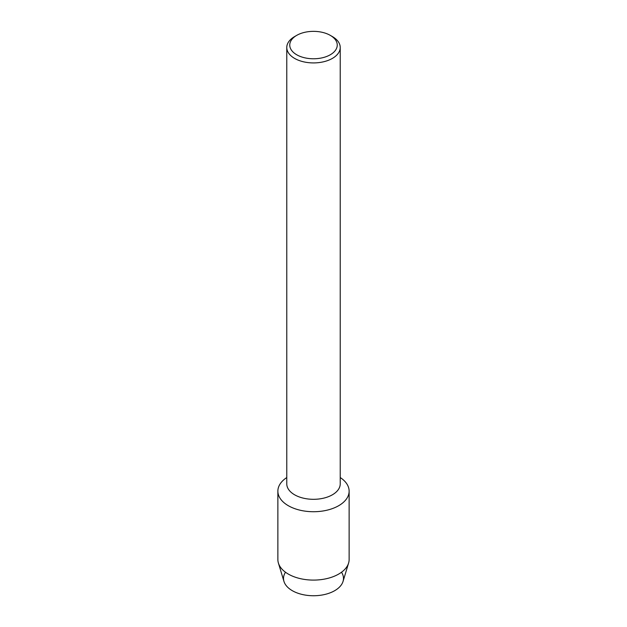 <?xml version="1.0" encoding="UTF-8"?>
<svg xmlns="http://www.w3.org/2000/svg" width="627" height="627" viewBox="0 0 627 627"><rect width="100%" height="100%" fill="white"/><g stroke="black" fill="none" stroke-linecap="round" stroke-linejoin="round"><path stroke-width="0.94" d="M341.503 572.239A29.986 17.313 180 0 1 334.708 590.673A29.986 17.313 180 0 1 297.174 592.954A29.986 17.313 180 0 1 285.497 572.239M330.296 35.371L332.396 36.578A26.726 15.432 180 0 1 340.226 47.487L340.226 483.879A26.726 15.432 180 0 1 332.396 494.789A26.726 15.432 180 0 1 303.272 498.136A26.726 15.432 180 0 1 286.774 483.879L286.774 47.487A26.726 15.432 180 0 1 294.604 36.578L296.704 35.371A23.755 13.716 180 0 1 330.296 35.371A23.755 13.716 180 0 1 330.296 54.761A23.755 13.716 180 0 1 296.704 54.761A23.755 13.716 180 0 1 296.704 35.371L294.604 36.578M338.698 505.699A35.629 20.573 180 0 1 289.11 506.146A35.629 20.573 180 0 1 286.774 477.547A35.629 20.573 180 0 0 277.871 491.153A35.629 20.573 180 0 0 299.863 510.159A35.629 20.573 180 0 0 338.698 505.699A35.629 20.573 180 0 0 340.226 477.547A35.629 20.573 180 0 1 349.129 491.153A35.629 20.573 180 0 1 338.698 505.699M340.226 47.487A26.726 15.432 180 0 1 332.396 58.397A26.726 15.432 180 0 1 303.272 61.744A26.726 15.432 180 0 1 286.774 47.487M349.129 491.153L349.129 559.519A35.629 20.573 180 0 1 348.596 563.062L343.04 581.417A29.986 17.313 180 0 1 334.708 590.673A29.986 17.313 180 0 1 304.463 594.937A29.986 17.313 180 0 1 283.96 581.417L278.404 563.062A35.629 20.573 180 0 1 277.871 559.519L277.871 491.153M348.596 563.062A35.629 20.573 180 0 1 338.698 574.066A35.629 20.573 180 0 1 302.763 579.136A35.629 20.573 180 0 1 278.404 563.062"/></g></svg>

